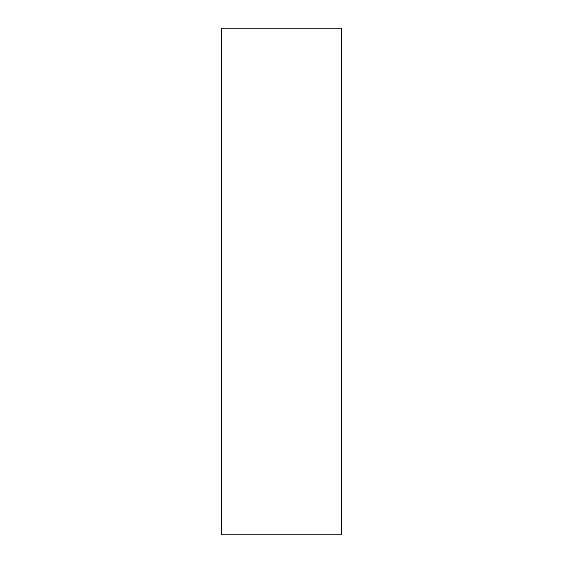 <?xml version="1.0" encoding="UTF-8"?>
<svg xmlns="http://www.w3.org/2000/svg" width="563" height="563" viewBox="0 0 563 563"><rect width="100%" height="100%" fill="white"/><g stroke="black" fill="none" stroke-linecap="round" stroke-linejoin="round"><path stroke-width="0.84" d="M341.347 281.5L341.347 28.15L221.653 28.15L221.653 534.85L341.347 534.85L341.347 281.5"/></g></svg>
